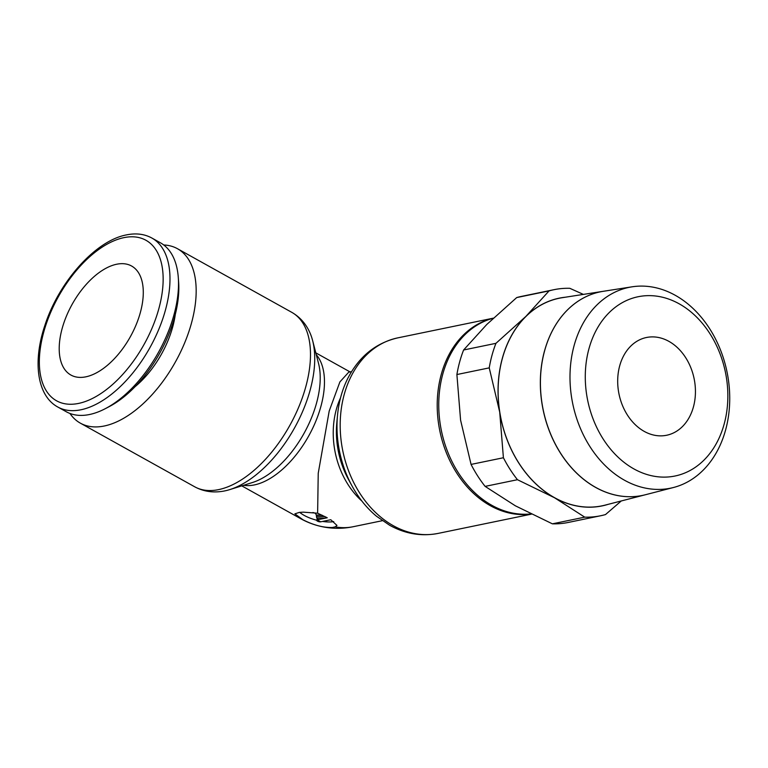 <?xml version="1.0" encoding="UTF-8"?>
<svg xmlns="http://www.w3.org/2000/svg" width="768" height="768" viewBox="0 0 768 768"><rect width="100%" height="100%" fill="white"/><g stroke="black" fill="none" stroke-linecap="round" stroke-linejoin="round"><path stroke-width="1.15" d="M57.782 407.011L66.317 411.763A96.701 51.629 -60.9 0 0 105.35 408.643A96.701 51.629 -60.9 0 0 173.99 314.755A96.701 51.629 -60.9 0 0 178.301 277.594A96.701 51.629 -60.9 0 0 160.378 242.774L151.853 238.022C144.422 233.99 135.984 232.944 126.518 234.893C95.549 240.518 58.704 282.115 44.832 325.555C32.621 361.68 37.037 395.789 57.782 407.011A96.701 51.629 -60.9 0 0 80.947 409.776A96.701 51.629 -60.9 0 0 165.456 310.013A96.701 51.629 -60.9 0 0 151.853 238.022M105.35 408.643L109.325 406.56A91.872 49.046 -60.9 0 0 174.528 317.366A91.872 49.046 -60.9 0 0 178.627 282.067L178.301 277.594M135.13 386.63A69.878 37.306 -60.9 0 0 172.723 326.89A69.878 37.306 -60.9 0 0 175.277 314.496M69.946 413.453A99.821 53.29 -60.9 0 0 80.352 423.149A99.821 53.29 -60.9 0 0 191.501 323.011A99.821 53.29 -60.9 0 0 177.456 248.707A99.821 53.29 -60.9 0 0 163.728 244.973M291.773 312.336A99.821 53.29 -60.9 0 1 305.818 386.64A99.821 53.29 -60.9 0 1 218.573 489.629A99.821 53.29 -60.9 0 1 194.669 486.778C202.81 491.165 211.642 492.739 221.184 491.501A97.786 52.205 -60.9 0 0 224.707 490.915A97.786 52.205 -60.9 0 0 229.68 489.629A97.786 52.205 -60.9 0 0 310.157 390.038A97.786 52.205 -60.9 0 0 312.634 340.598A97.786 52.205 -60.9 0 0 309.754 332.381C305.779 323.635 299.779 316.944 291.773 312.336L177.456 248.707M229.68 489.629L252.24 482.592A78.154 41.722 -60.9 0 0 316.56 402.998A78.154 41.722 -60.9 0 0 318.547 363.475L312.634 340.598M493.306 318.182A99.821 76.675 78.3 0 0 441.216 374.563A99.821 76.675 78.3 0 0 456.979 473.443A99.821 76.675 78.3 0 0 531.168 514.061M438.115 533.405A99.821 76.675 78.3 0 1 393.302 525.706A99.821 76.675 78.3 0 1 344.189 394.589A99.821 76.675 78.3 0 1 397.776 337.872C375.878 342.96 359.28 356.352 347.962 378.058A97.786 75.11 78.3 0 0 340.925 396.413A97.786 75.11 78.3 0 0 337.498 415.45A97.786 75.11 78.3 0 0 352.061 486.01A97.786 75.11 78.3 0 0 376.464 516.211L389.654 525.274C405.331 533.904 421.478 536.621 438.115 533.405L531.37 514.166M337.498 415.45L336.806 422.976A78.154 60.038 78.3 0 0 348.442 479.376L352.061 486.01M317.626 513.206L327.245 517.776L317.194 519.85A2.39 0.845 -164.7 0 0 317.462 521.136A2.39 0.845 -164.7 0 0 320.726 521.808L330.778 519.734L336.979 525.427L335.261 526.848L332.371 527.491C323.366 527.741 313.574 525.168 302.966 519.782L294.874 513.84L299.318 512.4L303.331 512.16L317.626 513.206L318.23 473.28L329.203 411.024L339.898 381.917L348.71 372.202L351.59 371.606M530.899 513.936A99.821 76.675 -101.7 0 1 442.752 374.218A99.821 76.675 -101.7 0 1 493.258 318.23M495.955 343.325A115.421 88.656 78.3 0 0 492 355.267A115.421 88.656 78.3 0 0 489.235 367.872L499.709 412.109A106.061 81.475 -101.7 0 1 502.301 358.416A106.061 81.475 -101.7 0 1 525.888 316.406L495.955 343.325L463.603 349.997L486.768 324.48L516.71 297.571A115.421 88.656 -101.7 0 1 521.606 296.371L553.958 289.69A115.421 88.656 78.3 0 0 549.053 290.899L525.888 316.406A106.061 81.475 -101.7 0 1 565.402 297.206M608.141 504.346A106.061 81.475 -101.7 0 1 554.486 497.731A106.061 81.475 -101.7 0 1 499.709 412.109L503.405 457.747A115.421 88.656 78.3 0 0 517.459 479.712L554.486 497.731L584.736 517.152A115.421 88.656 78.3 0 0 600.595 515.77L568.253 522.451A115.421 88.656 -101.7 0 1 552.384 523.834L515.357 505.805L485.117 486.384A115.421 88.656 -101.7 0 1 471.062 464.419L460.589 420.182L456.893 374.544A115.421 88.656 -101.7 0 1 459.658 361.939A115.421 88.656 -101.7 0 1 463.603 349.997M544.55 350.89A103.949 79.853 -101.7 0 1 603.293 291.302A103.949 79.853 78.3 0 0 544.589 350.88A103.949 79.853 78.3 0 0 563.491 457.555A103.949 79.853 78.3 0 0 645.312 494.765L673.459 487.507A102.528 78.758 -101.7 0 1 592.752 450.806A102.528 78.758 -101.7 0 1 574.109 345.59A102.528 78.758 -101.7 0 1 632.054 286.819A102.528 78.758 -101.7 0 1 709.027 327.744A102.528 78.758 -101.7 0 1 725.616 429.926A102.528 78.758 -101.7 0 1 673.459 487.507M645.235 494.784L605.05 505.142A105.984 81.408 -101.7 0 1 521.635 467.203A105.984 81.408 -101.7 0 1 502.368 358.445A105.984 81.408 -101.7 0 1 562.253 297.696L632.054 286.819M588.95 348.739A91.517 70.301 -101.7 0 1 679.152 303.802A91.517 70.301 -101.7 0 1 724.176 424.013A91.517 70.301 -101.7 0 1 633.974 468.95A91.517 70.301 -101.7 0 1 588.95 348.739M85.843 376.829A62.39 33.312 119.1 0 1 70.906 375.043A62.39 33.312 119.1 0 1 66.326 316.368A62.39 33.312 119.1 0 1 116.65 264.24A62.39 33.312 119.1 0 1 131.587 266.016A62.39 33.312 119.1 0 1 136.166 324.691A62.39 33.312 119.1 0 1 85.843 376.829M619.69 365.846A49.91 38.342 -101.7 0 1 646.474 337.498A49.91 38.342 -101.7 0 1 684.864 356.419A49.91 38.342 -101.7 0 1 693.437 406.906A49.91 38.342 -101.7 0 1 666.643 435.254A49.91 38.342 -101.7 0 1 628.262 416.333A49.91 38.342 -101.7 0 1 619.69 365.846M299.635 518.074L301.978 519.206M326.525 520.618L326.573 520.838A2.496 0.883 15.3 0 1 326.573 521.002A2.496 0.883 15.3 0 1 324.355 521.299L323.779 521.184M322.022 515.155L316.138 515.021L315.946 514.08A2.496 0.883 -164.7 0 0 313.334 512.63L312.874 512.534M325.718 518.093L316.733 517.882L316.416 516.336L324.845 516.528M316.771 515.04L316.416 516.336M325.776 517.008L325.987 518.035M326.237 517.238L326.026 518.026M317.779 519.725A2.496 0.883 15.3 0 1 317.002 519.197L319.997 519.264M317.357 517.901L317.002 519.197M333.734 521.587A21.84 7.718 15.3 0 1 322.55 521.434M316.656 520.224A21.84 7.718 15.3 0 1 299.722 512.352M643.814 495.13A103.949 79.853 -101.7 0 1 562.896 456.826A103.949 79.853 -101.7 0 1 544.512 350.899M583.373 294.403L569.818 288.307A115.421 88.656 78.3 0 0 553.958 289.69M600.595 515.77A115.421 88.656 78.3 0 0 605.501 514.57L621.274 500.957M516.71 297.571L549.053 290.899M456.893 374.544L489.235 367.872M503.405 457.747L471.062 464.419M485.117 486.384L517.459 479.712M584.736 517.152L552.384 523.834M78.566 403.421A91.872 49.046 -60.9 0 0 158.851 308.65A91.872 49.046 -60.9 0 0 123.926 237.638A91.872 49.046 -60.9 0 0 43.642 332.419A91.872 49.046 -60.9 0 0 78.566 403.421M243.59 485.29A76.118 40.637 -60.9 0 0 254.39 484.915A76.118 40.637 -60.9 0 0 320.909 406.387A76.118 40.637 -60.9 0 0 316.282 354.71M317.194 519.85A76.118 58.464 78.3 0 0 318.95 520.858A76.118 58.464 78.3 0 0 320.726 521.808M335.261 526.848A76.118 58.464 78.3 0 0 353.117 526.733L382.349 520.694M340.57 397.757A76.118 58.464 78.3 0 0 336.278 409.584A76.118 58.464 78.3 0 0 361.882 501.053M194.669 486.778L80.352 423.149M299.76 518.15A76.118 76.118 0 0 0 353.117 526.733M299.875 518.218L241.757 485.856M350.064 371.923L315.802 352.848M397.776 337.872L493.334 318.163"/></g></svg>
